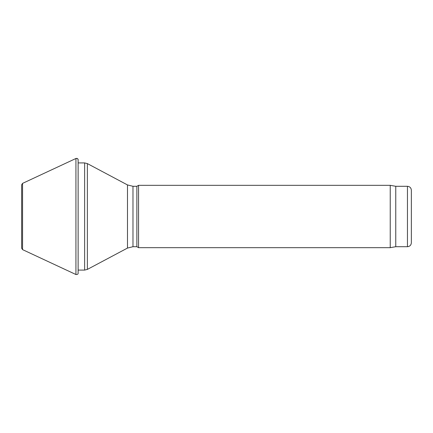 <?xml version="1.0" encoding="UTF-8"?>
<svg xmlns="http://www.w3.org/2000/svg" width="433" height="433" viewBox="0 0 433 433"><rect width="100%" height="100%" fill="white"/><g stroke="black" fill="none" stroke-linecap="round" stroke-linejoin="round"><path stroke-width="0.65" d="M132.974 246.702L132.974 186.298L136.871 186.298L136.871 246.702L132.974 246.702L127.486 248.071L87.374 269.402L84.63 270.084L78.129 270.084M136.871 246.702L138.56 247.676L138.56 185.324L136.871 186.298M411.35 242.805L411.35 190.195L411.35 242.805C411.117 245.175 409.818 246.474 407.453 246.702L395.762 246.702L390.236 247.676L138.56 247.676M390.236 247.676L390.236 185.324L138.56 185.324M395.762 246.702L395.762 186.298L390.236 185.324M22.559 183.376L21.65 184.783L21.65 248.217L22.559 249.625L22.559 183.376L75.932 158.489C77.258 158.159 77.983 158.662 78.124 159.994L78.129 273.163L78.129 159.842C78.2 158.879 77.469 158.429 75.932 158.489L75.932 274.517C77.475 274.576 78.205 274.121 78.129 273.163M84.63 270.084L84.63 162.916L78.129 162.916M87.374 269.402L87.374 163.604L84.63 162.916M127.486 248.071L127.486 184.934L87.374 163.604M407.453 246.702L407.453 186.298L395.762 186.298M127.486 184.934L132.974 186.298M407.453 186.298C409.818 186.531 411.117 187.83 411.35 190.195M22.559 249.625L75.932 274.517"/></g></svg>
